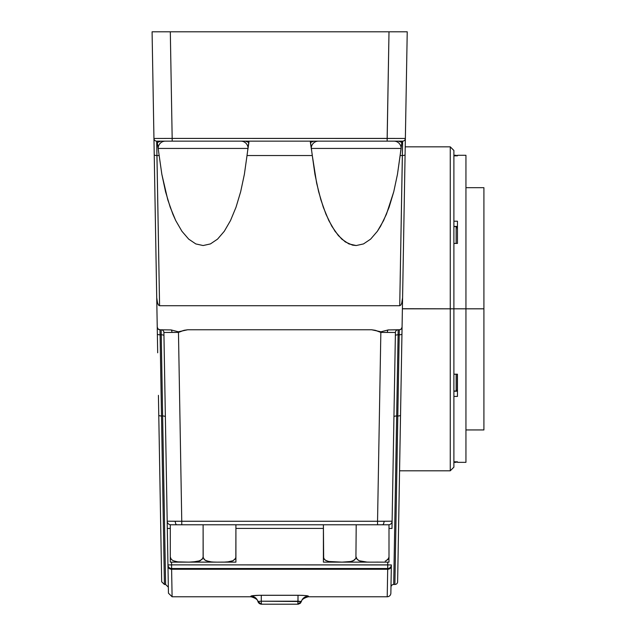 <?xml version="1.0" encoding="UTF-8"?>
<svg xmlns="http://www.w3.org/2000/svg" width="636" height="636" viewBox="0 0 636 636"><rect width="100%" height="100%" fill="white"/><g stroke="black" fill="none" stroke-linecap="round" stroke-linejoin="round"><path stroke-width="0.95" d="M399.567 470.799L450.256 470.799L450.256 146.837L453.897 150.478L453.897 308.818L465.942 308.818L465.942 155.287L465.942 462.34L465.942 308.818L483.917 308.818L483.917 429.944L483.917 308.818L453.897 308.818L453.897 467.15L453.897 308.818L450.256 308.818L450.256 470.799L450.256 308.818L402.397 308.706M456.147 374.199L456.147 391.045L456.147 374.199M457.308 389.796L457.308 374.199M453.897 226.583L456.147 226.583L456.147 243.429L456.147 226.583L457.308 227.831M453.897 155.287L456.147 155.287L456.68 155.828M457.459 461.8L457.459 462.34L457.459 461.8L453.897 461.8L457.459 461.8M457.459 396.419L453.897 396.419L457.459 396.419L457.459 374.199L457.459 396.419M453.897 374.199L457.459 374.199L453.897 374.199M453.897 462.34L456.147 462.34L456.68 461.8M405.188 148.681L402.071 327.087L401.26 328.987L399.869 329.726L388.175 329.933L399.336 329.774L399.217 334.806L398.096 334.806L398.152 329.774A2.735 2.735 0 0 0 395.417 332.461L387.356 332.405A2.735 1.224 90 0 1 388.175 329.933L381.004 331.793L371.655 329.774L187.66 329.774L184.098 330.299L178.47 332.413L171.951 332.405A2.735 1.224 90 0 0 171.14 329.933L178.366 331.793L187.66 329.774L178.366 331.793L171.14 329.933L159.97 329.774L171.14 329.933A2.735 1.224 -90 0 1 171.951 332.405L163.897 332.461L163.953 335.681A2.735 0.922 -1 0 0 161.218 334.806L160.089 334.806L159.97 329.774L158.054 328.987L157.235 327.087L156.726 297.767L157.617 303.388L158.531 305.113L159.58 305.717L156.679 141.144L402.636 141.144L402.35 155.534L400.108 155.534L402.008 141.144L402.008 142.472L398.422 141.144A7.29 6.233 -90 0 1 402.008 142.472M398.438 535.186L398.518 531.02M154.119 148.657L153.864 133.751M156.917 308.818L152.084 31.8L153.944 138.465L172.173 138.417L170.313 31.8L152.084 31.8L389.001 31.8L170.313 31.8L172.173 138.417L153.944 138.465L156.726 297.767L157.259 302.187L158.531 305.113L159.58 305.717L399.726 305.717L159.58 305.717L156.957 155.534L159.207 155.534L156.957 155.534A2.735 0.938 179 0 1 154.23 154.651L157.307 330.911M157.307 331.014L157.688 352.797M159.716 468.978L158.769 415.101A2.735 0.922 -1 0 0 161.504 415.984L164.414 584.476L161.679 581.789L159.954 482.645M311.521 150.056L310.392 142.472A7.29 6.233 90 0 1 313.977 141.144L310.392 142.472L310.392 141.144L312.292 155.534L247.022 155.534L248.915 141.144L248.915 142.472L245.337 141.144A7.29 6.233 -90 0 1 248.915 142.472L247.786 150.056M157.307 142.472A7.29 6.233 90 0 1 160.884 141.144L157.307 142.472L161.846 174.328L167.769 199.744L172.873 214.213L175.719 220.557L181.928 231.273L188.685 239.128L195.801 243.922L203.115 245.536L210.421 243.922L217.544 239.128L224.293 231.273L230.502 220.557L236.012 207.256L240.67 191.714L244.375 174.328L247.022 155.534L312.292 155.534L316.656 183.224L320.854 199.744L325.958 214.213L331.833 226.257L338.336 235.566L345.292 241.919L352.535 245.13L356.2 245.536L363.506 243.922L370.629 239.128L377.379 231.273L380.567 226.257L386.442 214.213L393.764 191.714L397.46 174.328L400.108 155.534L402.35 155.534L399.726 305.717L400.783 305.113L401.69 303.388L402.588 297.767L397.627 581.789A2.735 2.735 0 0 1 394.892 584.476L397.802 415.984L394.892 584.476A2.735 2.735 0 0 0 397.627 581.789L400.537 415.101A2.735 0.922 -179 0 1 397.802 415.984L396.673 415.984L393.915 572.615M377.546 524.772L382.435 524.772A3.641 1.63 -90 0 0 384.065 521.274L377.546 521.258L377.546 524.772L388.477 524.772L377.546 524.772L377.546 521.258L181.761 521.258L178.47 332.413L182.945 330.648L187.66 329.774L371.655 329.774L376.361 330.648L380.845 332.413L377.546 521.258L181.761 521.258L181.761 524.772L377.546 524.772L356.2 524.772L355.921 558.328L354.308 560.141L351.12 561.477L342.065 562.137L328.502 561.477L325.306 560.157L323.676 558.336L323.398 524.772L323.398 562.137L342.065 562.137M209.514 561.739L205.023 560.157L203.186 557.716L203.115 524.772L203.115 557.064L202.137 559.362L198.027 561.477L188.979 562.137L177.651 561.866L173.238 560.737L171.299 559.37L170.305 557.064L170.305 524.772L176.88 524.772A3.641 1.63 -90 0 1 175.25 521.274L167.189 521.194A3.641 3.641 0 0 0 170.838 524.772L181.761 524.772L170.838 524.772A3.641 3.641 0 0 1 167.189 521.194L163.897 332.461L167.316 528.484L167.189 521.194L181.761 521.258L178.47 332.413L163.897 332.461A2.735 2.735 0 0 0 161.162 329.774L162.633 415.984L161.504 415.984L160.089 334.806L161.218 334.806L161.162 329.774A2.735 2.735 0 0 1 163.897 332.461M391.084 580.39L390.862 593.181A3.641 3.641 0 0 1 387.221 596.767L387.69 569.26L387.221 596.767A3.641 3.641 0 0 0 390.862 593.181L391.339 566.056A3.641 3.267 -179 0 1 387.69 569.26L171.617 569.26L172.094 596.767L251.069 596.767L250.886 596.163L251.633 595.868L259.25 595.288L299.858 595.288M251.021 596.616L251.069 596.767C255.569 598.11 257.866 599.756 257.978 601.712L257.97 601.712M253.899 595.574L252.587 595.717M257.294 595.352L255.036 595.479M259.25 595.288L258.462 595.312M298.069 595.272L298.022 595.272C304.39 595.375 307.856 595.678 308.428 596.163L308.237 596.767C303.746 598.11 301.44 599.756 301.337 601.712L301.337 601.712M302.013 595.352L303.3 595.415M305.415 595.574L302.132 595.36M307.681 595.868L308.428 596.163A7.29 7.274 15.3 0 0 301.392 601.513L301.361 601.64M387.221 596.767L308.237 596.767M398.518 530.933L402.389 308.818L453.897 308.818L453.897 467.15L450.256 470.799M407.231 31.8L389.001 31.8L387.141 138.417L172.173 138.417L172.173 141.144L172.173 138.417L405.363 138.465L407.231 31.8L405.291 142.909M247.253 153.61L247.022 155.534L247.253 153.61M165.599 583.999L162.633 415.984L161.504 415.984L164.414 584.476L161.504 415.984A2.735 0.922 179 0 1 158.769 415.101M168.437 592.752L167.976 566.056A3.641 3.267 -1 0 0 171.617 569.26L171.601 568.512A3.641 3.641 0 0 1 167.952 564.935L167.316 528.484L167.952 564.935A3.641 3.641 0 0 0 171.601 568.512L387.714 568.512L387.69 569.26L171.617 569.26L171.601 568.512L387.714 568.512L387.69 569.26A3.641 3.267 1 0 0 391.339 566.056L391.355 564.935A3.641 3.641 0 0 1 387.714 568.512A3.641 3.641 0 0 0 391.355 564.935L171.601 564.871L171.553 562.137L171.601 568.512L171.601 564.871L170.202 564.895M399.217 334.806L397.802 415.984L396.673 415.984L398.096 334.806L399.217 334.806L397.802 415.984A2.735 0.922 1 0 0 400.537 415.101L401.952 333.924A2.735 0.922 -179 0 1 399.217 334.806A2.735 0.922 1 0 0 401.952 333.924L402.071 327.087A2.735 2.735 0 0 1 399.336 329.774L399.217 334.806M399.098 497.519L399.106 496.97M402.008 331.014L402.071 327.087M160.2 496.97L160.208 497.519M158.785 415.57L158.428 395.346M159.716 468.947L160.407 508.538M389.105 564.895L387.714 564.871L387.761 562.137L387.714 568.512L387.714 564.871L171.601 564.871L167.952 564.935L167.976 566.056C168.596 601.95 168.596 601.95 167.976 566.056A3.641 3.267 179 0 0 171.617 569.26C172.245 605.655 172.245 605.655 171.617 569.26M235.916 528.421L323.398 528.421L235.916 528.421M395.417 332.461A2.735 2.735 0 0 1 398.152 329.774L398.096 334.806A2.735 0.922 1 0 0 395.361 335.673L392.118 521.194A3.641 3.641 0 0 1 388.477 524.772A3.641 3.641 0 0 0 392.118 521.194L395.417 332.461L380.845 332.413L377.546 521.258L392.118 521.194L384.065 521.274A3.641 1.63 90 0 1 382.435 524.772L389.001 524.772L389.001 557.064L389.001 524.772L388.477 524.772M395.361 335.681A2.735 0.922 -179 0 1 398.096 334.806L393.7 584.476A2.735 2.735 0 0 0 390.973 587.163L390.87 592.752M167.196 521.751L167.522 540.322M168.015 568.512L168.222 580.39M181.761 524.772L181.761 521.258L175.25 521.274A3.641 1.63 90 0 0 176.88 524.772L356.2 524.772M391.991 528.484L392.118 521.194L391.991 528.484L389.001 528.429L391.991 528.484M390.743 564.919L390.289 564.911L390.743 564.919M167.316 528.484L170.305 528.429L167.316 528.484M168.564 564.919L169.017 564.911L168.564 564.919M401.888 31.8L389.001 31.8L387.141 141.144L387.141 138.417L405.363 138.465A2.735 2.735 0 0 1 402.636 141.144A2.735 2.735 0 0 0 405.363 138.465L405.084 154.651A2.735 0.938 -179 0 1 402.35 155.534A2.735 0.938 1 0 0 405.084 154.651L402.588 297.767L401.69 303.388L400.783 305.113L399.726 305.717L402.636 141.144L156.679 141.144A2.735 2.735 0 0 1 153.944 138.465A2.735 2.735 0 0 0 156.679 141.144L156.957 155.534A2.735 0.938 -1 0 1 154.23 154.651M161.504 415.984L160.089 334.806A2.735 0.922 179 0 1 157.354 333.924A2.735 0.922 -1 0 0 160.089 334.806L159.97 329.774A2.735 2.735 0 0 1 157.235 327.087M161.218 334.806A2.735 0.922 179 0 1 163.953 335.681L165.368 416.858A2.735 0.922 -1 0 0 162.633 415.984L161.218 334.806M162.633 415.984L165.606 584.476L162.633 415.984A2.735 0.922 179 0 1 165.368 416.858M380.845 332.413L375.208 330.299L371.655 329.774L381.004 331.793L388.175 329.933A2.735 1.224 -90 0 0 387.356 332.405L380.845 332.413M396.673 415.984A2.735 0.922 1 0 0 393.938 416.858A2.735 0.922 -179 0 1 396.673 415.984M300.725 602.841L297.879 604.2L298.022 601.211L297.879 604.2L261.428 604.2L261.285 601.211L258.152 601.41M259.695 603.763L261.428 604.2L259.218 603.453L258.216 602.268M257.954 601.64L259.218 603.453M257.914 601.513L261.428 604.2L261.285 601.211L261.428 604.2L297.879 604.2L300.089 603.453L301.392 601.513L261.285 601.211L261.285 595.272L298.022 595.272L297.879 604.2L301.392 601.513L298.022 601.211L298.022 595.272L298.022 601.211L261.285 601.211L261.285 595.272C254.925 595.375 251.459 595.67 250.886 596.163L250.886 596.163A7.29 7.274 164.7 0 1 257.914 601.513A7.29 7.274 -15.3 0 0 250.886 596.163M301.392 601.513L301.392 601.513A7.29 7.274 -164.7 0 1 308.428 596.163L308.428 596.163M312.061 153.61L312.292 155.534L312.061 153.61M158.157 148.434L248.064 148.434A7.29 7.155 90 0 0 240.909 141.144A7.29 7.155 -90 0 1 248.064 148.434L158.157 148.434A7.29 7.155 90 0 1 165.312 141.144A7.29 7.155 -90 0 0 158.157 148.434L161.846 174.328L165.551 191.714L170.217 207.256L175.719 220.557L181.928 231.273L188.685 239.128L195.801 243.922L203.115 245.536L210.421 243.922L217.544 239.128L224.293 231.273L230.502 220.557L236.012 207.256L240.67 191.714L244.375 174.328L247.022 155.534M401.149 148.434A7.29 7.155 90 0 0 393.994 141.144A7.29 7.155 -90 0 1 401.149 148.434L311.243 148.434A7.29 7.155 90 0 1 318.398 141.144A7.29 7.155 -90 0 0 311.243 148.434L401.149 148.434L397.46 174.328L393.764 191.714L389.097 207.256L383.588 220.557L377.379 231.273L370.629 239.128L363.506 243.922L356.2 245.536L348.894 243.922L341.771 239.128L335.021 231.273L328.812 220.557L323.303 207.256L318.636 191.714L314.939 174.328L312.292 155.534M364.929 562.001L359.125 560.737L356.796 558.893L356.2 557.064L355.921 558.328L356.128 557.716M359.109 560.721L361.296 561.477L359.109 560.729M367.139 562.097L359.125 560.737L357.186 559.37L356.2 557.064M369.484 562.129L365.382 562.025M375.733 562.129L389.001 562.137L388.93 557.716M378.166 562.097L374.874 562.137M386.076 560.737L385.193 561.095M388.723 558.328L386.092 560.729L388.024 559.362L389.001 557.064L389.001 558.336M329.798 561.739L326.324 560.737L324.384 559.37L323.398 557.064L323.398 562.049M328.478 561.477L332.127 562.001M334.329 562.097L332.612 562.033M336.675 562.129L337.525 562.137M339.568 562.137L367.568 562.113M342.931 562.129L334.727 562.113M345.364 562.097L344.338 562.121M347.51 561.993L344.33 562.121M349.808 561.731L347.542 561.993M353.266 560.737L352.424 561.087M204.092 559.362L203.115 557.064L202.828 558.328L203.035 557.716M211.844 562.001L206.04 560.737L204.1 559.37M214.046 562.097L209.649 561.755M216.391 562.129L212.297 562.025M222.648 562.129L221.781 562.137M225.08 562.097L217.242 562.137M227.227 561.993L224.055 562.121M229.524 561.731L224.047 562.121M232.983 560.737L232.108 561.095M183.589 562.129L235.916 562.137L235.916 557.064L235.328 558.877L233.007 560.729L227.314 561.986M235.916 558.328L235.916 524.772L235.845 557.716M203.115 524.772L203.115 557.064M170.838 524.772L170.305 524.772L170.305 562.137L188.979 562.137M176.713 561.739L173.238 560.737L171.299 559.37L170.305 557.064L170.305 562.049M179.042 562.001L175.417 561.477M179.527 562.033L184.345 562.137M181.244 562.097L214.483 562.113M189.838 562.129L184.488 562.137M192.279 562.097L200.197 560.729L202.828 558.328M200.181 560.737L199.33 561.087M389.001 562.121L389.001 560.729M355.921 558.328L353.29 560.729L349.697 561.755M335.275 562.121L337.43 562.137M337.573 562.137L374.827 562.137M323.398 559.378L323.398 557.064M339.886 562.137L342.017 562.137M342.168 562.137L342.804 562.137M368.085 562.121L370.231 562.137M370.383 562.137L388.723 562.137M374.97 562.137L375.614 562.137M323.676 562.137L339.799 562.137M235.638 558.328L233.007 560.729L229.461 561.747M181.642 562.113L182.166 562.121M170.305 559.378L170.305 557.064M186.801 562.137L188.932 562.137M189.083 562.137L189.719 562.137M214.992 562.121L217.146 562.137M217.297 562.137L235.638 562.137M219.802 562.137L221.741 562.137M221.885 562.137L222.528 562.137M235.916 560.729L235.916 561.866M170.591 562.137L186.706 562.137M160.208 497.113L160.868 535.281M158.428 395.481L159.111 434.634M453.897 308.818L453.897 150.478L453.897 308.818M450.256 308.818L450.256 146.837L450.256 308.818M457.459 243.429L453.897 243.429L457.459 243.429L457.459 221.209L457.459 243.429M453.897 221.209L457.459 221.209L453.897 221.209M457.459 155.828L453.897 155.828L457.459 155.828L457.459 155.287L457.459 155.828M453.897 226.408L457.459 226.408L453.897 226.408M457.459 391.22L453.897 391.22L457.459 391.22M457.308 228.268L457.308 229.063M457.308 388.572L457.308 389.359M453.897 391.045L456.147 391.045L457.308 389.876L457.308 374.167M483.917 308.818L483.917 187.684L483.917 308.818M465.942 429.944L483.917 429.944M457.459 462.34L465.942 462.34M168.341 587.163L165.606 584.476L164.414 584.476M394.892 584.476L393.7 584.476M172.094 596.767L168.445 593.181M260.776 604.144L261.428 604.2M297.879 604.2L298.53 604.144M405.219 146.837L450.256 146.837M457.459 155.287L465.942 155.287M465.942 187.684L483.917 187.684"/></g></svg>
